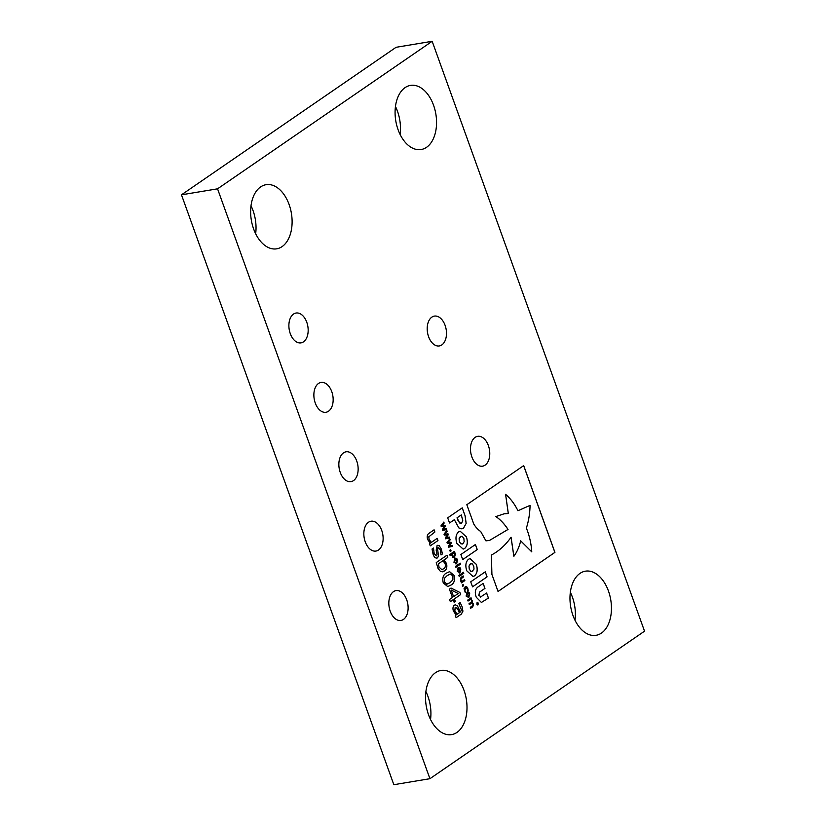 <?xml version="1.0" encoding="UTF-8"?>
<svg xmlns="http://www.w3.org/2000/svg" width="826" height="826" viewBox="0 0 826 826"><rect width="100%" height="100%" fill="white"/><g stroke="black" fill="none" stroke-linecap="round" stroke-linejoin="round"><path stroke-width="1.24" d="M457.005 732.383A32.503 20.32 -99.4 0 1 451.595 734.603A32.503 20.32 -99.4 0 1 427.176 710.381A32.503 20.32 -99.4 0 1 435.519 672.694A32.503 20.32 -99.4 0 1 440.929 670.475A32.503 20.32 -99.4 0 1 465.358 694.697A32.503 20.32 -99.4 0 1 457.005 732.383M601.452 633.088A32.503 20.32 -99.4 0 1 596.042 635.318A32.503 20.32 -99.4 0 1 571.623 611.095A32.503 20.32 -99.4 0 1 579.966 573.409A32.503 20.32 -99.4 0 1 585.386 571.179A32.503 20.32 -99.4 0 1 609.805 595.401A32.503 20.32 -99.4 0 1 601.452 633.088M426.567 147.307A32.503 20.32 -99.4 0 1 421.146 149.527A32.503 20.32 -99.4 0 1 396.728 125.304A32.503 20.32 -99.4 0 1 405.081 87.618A32.503 20.32 -99.4 0 1 410.491 85.398A32.503 20.32 -99.4 0 1 434.91 109.621A32.503 20.32 -99.4 0 1 426.567 147.307M282.11 246.592A32.503 20.32 -99.4 0 1 276.7 248.822A32.503 20.32 -99.4 0 1 252.281 224.6A32.503 20.32 -99.4 0 1 260.624 186.913A32.503 20.32 -99.4 0 1 266.034 184.694A32.503 20.32 -99.4 0 1 290.463 208.906A32.503 20.32 -99.4 0 1 282.11 246.592M403.47 619.417A15.116 9.458 -99.4 0 1 400.951 620.45A15.116 9.458 -99.4 0 1 389.593 609.185A15.116 9.458 -99.4 0 1 393.475 591.653A15.116 9.458 -99.4 0 1 395.984 590.621A15.116 9.458 -99.4 0 1 407.352 601.886A15.116 9.458 -99.4 0 1 403.47 619.417M378.484 550.013A15.116 9.458 -99.4 0 1 375.964 551.056A15.116 9.458 -99.4 0 1 364.607 539.781A15.116 9.458 -99.4 0 1 368.489 522.259A15.116 9.458 -99.4 0 1 371.008 521.227A15.116 9.458 -99.4 0 1 382.366 532.491A15.116 9.458 -99.4 0 1 378.484 550.013M353.497 480.618A15.116 9.458 -99.4 0 1 350.978 481.651A15.116 9.458 -99.4 0 1 339.62 470.386A15.116 9.458 -99.4 0 1 343.502 452.855A15.116 9.458 -99.4 0 1 346.022 451.822A15.116 9.458 -99.4 0 1 357.379 463.087A15.116 9.458 -99.4 0 1 353.497 480.618M328.511 411.224A15.116 9.458 -99.4 0 1 325.991 412.257A15.116 9.458 -99.4 0 1 314.634 400.992A15.116 9.458 -99.4 0 1 318.516 383.46A15.116 9.458 -99.4 0 1 321.035 382.428A15.116 9.458 -99.4 0 1 332.393 393.692A15.116 9.458 -99.4 0 1 328.511 411.224M441.838 344.907A15.116 9.458 -99.4 0 1 439.329 345.939A15.116 9.458 -99.4 0 1 427.961 334.675A15.116 9.458 -99.4 0 1 431.843 317.153A15.116 9.458 -99.4 0 1 434.362 316.11A15.116 9.458 -99.4 0 1 445.72 327.375A15.116 9.458 -99.4 0 1 441.838 344.907M485.12 465.121A15.116 9.458 -99.4 0 1 482.601 466.163A15.116 9.458 -99.4 0 1 471.243 454.889A15.116 9.458 -99.4 0 1 475.126 437.367A15.116 9.458 -99.4 0 1 477.645 436.334A15.116 9.458 -99.4 0 1 489.002 447.599A15.116 9.458 -99.4 0 1 485.12 465.121M303.524 341.819A15.116 9.458 -99.4 0 1 301.005 342.862A15.116 9.458 -99.4 0 1 289.647 331.587A15.116 9.458 -99.4 0 1 293.529 314.066A15.116 9.458 -99.4 0 1 296.049 313.033A15.116 9.458 -99.4 0 1 307.406 324.298A15.116 9.458 -99.4 0 1 303.524 341.819M425.896 691.548A32.503 20.32 -99.4 0 1 430.542 719.529M570.343 592.263A32.503 20.32 -99.4 0 1 574.999 620.233M395.458 106.471A32.503 20.32 -99.4 0 1 400.104 134.452M251.001 205.767A32.503 20.32 -99.4 0 1 255.657 233.737M429.923 778.701L393.837 784.7L181.472 194.822L396.077 47.299L432.163 41.3L644.528 631.178L429.923 778.701L217.548 188.824L432.163 41.3M464.47 579.656L464.811 580.595L461.517 582.877L460.392 580.141L461.001 577.426L463.18 575.928L463.52 576.878L460.908 578.933L461.001 580.069L461.982 581.37L464.511 579.635L464.852 580.585L461.507 582.857M458.12 567.658C459.184 566.915 460.082 567.359 460.825 569L459.968 572.79L459.215 573.12L459.968 572.79L457.263 571.447L458.12 567.658L458.874 567.328M454.785 558.531C455.849 557.787 456.747 558.242 457.49 559.883L456.675 563.662L453.97 562.32L454.827 558.531C455.89 557.787 456.799 558.231 457.542 559.873L456.675 563.662L455.931 563.993M454.827 558.531L455.591 558.2M451.068 550.911L450.222 551.489L449.767 550.261L450.624 549.672L451.068 550.911L450.211 551.469M446.525 563.456C447.341 567.225 446.567 569.764 444.212 571.076L440.547 571.54L438.038 568.412L436.262 562.568L446.98 555.206L447.764 557.405L443.996 559.997L446.484 563.466C447.289 567.235 446.525 569.775 444.161 571.086L444.212 571.076M455.332 601.514L454.166 602.319L453.216 599.686L450.335 601.658L449.55 599.459L452.421 597.487L449.416 589.144L451.017 588.04L459.896 592.459L460.66 594.565L454.393 598.881L455.332 601.514L454.155 602.299M449.158 536.993L449.52 537.974L445.658 538.82L445.338 537.943L447.393 534.742L444.316 535.093L444.006 534.226L446.814 530.457L447.165 531.448L444.946 534.236L448.033 533.854L448.311 534.628L446.246 537.84L449.158 536.993L449.52 537.974M461.393 614.059L456.107 617.693L455.322 615.494L456.107 614.957L453.391 611.054C452.596 608.401 452.916 606.449 454.372 605.19L455.332 604.777L457.532 606.036L460.412 611.994L461.476 610.011L458.822 603.496L460.165 602.577L462.044 606.563L462.942 611.126L461.393 614.059L456.107 617.672M491.914 574.421L498.047 591.468L554.927 552.377L523.694 465.616L466.824 504.707L473.794 524.087C475.735 527.236 478.027 529.714 480.701 531.51L485.925 540.844L489.498 540.441L508.042 529.445C504.459 523.952 500.422 519.657 495.92 516.56L504.077 513.824L508.331 513.504L505.584 494.32C510.416 498.419 514.536 503.891 517.964 510.726L530.075 505.378C529.869 513.576 528.63 521.144 526.369 528.082C529.425 535.609 531.221 543.539 531.768 551.861L520.7 540.834C519.224 546.936 516.952 552.088 513.896 556.28L511.067 537.251C505.388 545.222 498.832 551.148 491.387 555.041L491.914 574.421M465.131 515.889L462.24 507.856L447.692 517.85L449.54 522.982L454.341 519.688L458.864 527.938L461.91 528.888L463.531 528.175L466.163 523.385L465.131 515.889L462.199 507.887M481.207 596.744L478.853 595.463L479.607 592.077L484.965 588.401L483.158 583.404L477.913 587.018C475.146 589.062 474.599 592.469 476.272 597.239L481.403 602.453L488.445 598.076L486.628 593.016L480.464 597.064M466.979 592.294C468.053 591.55 468.951 591.994 469.695 593.636L468.838 597.425L468.084 597.756L468.838 597.425L466.132 596.083L466.979 592.294L467.743 591.963M437.966 540.576L430.253 545.872L429.468 543.684L430.284 543.116L427.661 539.564C426.774 536.549 427.238 534.453 429.055 533.276L434.094 529.817L434.879 532.016L428.849 536.755L429.066 539.388L431.327 542.403L437.171 538.387L437.966 540.576L430.253 545.862M470.717 581.824L472.534 586.863L487.082 576.868L485.265 571.829L470.717 581.824M466.752 570.797L473.04 576.496L474.568 575.856C477.345 573.316 477.924 569.475 476.292 564.313L470.015 558.603L468.476 559.264C465.719 561.814 465.152 565.665 466.752 570.797M460.887 554.504L462.715 559.594L477.263 549.6L475.425 544.51L460.887 554.504M456.881 543.394L463.169 549.094L464.666 548.474C467.464 545.903 468.043 542.062 466.422 536.91L460.134 531.18L458.606 531.841C455.838 534.391 455.26 538.242 456.881 543.394M463.149 549.094L464.646 548.454C467.423 545.914 467.991 542.062 466.38 536.91L460.113 531.19M465.09 586.945C466.174 586.243 467.093 586.739 467.826 588.442L468.177 590.404L467.557 590.827L467.299 588.742L465.43 587.895L464.811 590.456L465.854 591.994L465.234 592.428L464.047 588.608L465.792 586.646M465.389 587.905L466.009 587.637L464.811 590.456M472.833 606.78L470.655 608.277L470.314 607.327L472.937 605.313L472.854 604.178L471.863 602.897L469.354 604.663L469.013 603.703L471.636 601.7L471.553 600.564L470.583 599.304L468.053 601.049L467.712 600.089L471.047 597.797L472.162 602.433L473.463 604.105L472.833 606.78L470.655 608.256M446.143 528.619L446.505 529.611L442.643 530.447L442.333 529.58L444.388 526.379L441.301 526.72L440.991 525.852L443.799 522.094L444.151 523.075L441.931 525.873L445.018 525.491L445.297 526.265L443.232 529.466L446.143 528.619M452.173 545.367L452.524 546.347L448.663 547.184L448.353 546.316L450.407 543.116L447.331 543.456L447.011 542.589L449.819 538.831L450.18 539.812L447.96 542.61L451.048 542.228L451.326 543.002L449.251 546.203L452.173 545.367M454.083 575.392C455.157 580.348 454.083 583.6 450.841 585.149L447.702 586.584L443.242 582.846C442.147 577.88 443.232 574.628 446.484 573.079L449.602 571.654L454.032 575.402C455.116 580.358 454.032 583.61 450.79 585.159L450.841 585.149M439.267 545.749L437.088 545.542L439.267 545.749L441.394 549.207L442.395 553.978L441.012 554.927L440.279 549.724L438.09 547.617L437.553 548.609L438.503 556.156L437.398 557.932C435.55 558.5 434.094 557.23 433.061 554.122L432.039 549.032L433.485 548.041L434.177 553.606L436.489 555.846L437.016 554.917L436.19 550.116L437.13 545.532L437.759 545.274M438.048 547.617L437.553 548.609M455.446 554.06L454.476 557.343L452.896 557.519L451.523 554.504L450.108 555.485L449.757 554.535L454.341 551.386L455.446 554.06L454.434 557.354L452.896 557.519M460.536 564.096L455.9 567.276L455.56 566.326L460.196 563.146L460.536 564.096L455.89 567.266M463.83 573.223L459.184 576.414L458.843 575.464L463.479 572.273L463.83 573.223L459.184 576.393M463.592 585.717L462.746 586.305L462.302 585.066L463.149 584.488L463.592 585.717L462.746 586.284M477.118 602.34L478.347 603.104L477.81 605.004L476.819 604.147L477.356 602.247M181.472 194.822L217.548 188.824M434.053 529.848L434.879 532.016M434.837 532.027L428.849 536.755M428.808 536.766L429.066 539.388M429.014 539.399L431.327 542.403M437.13 538.407L437.914 540.586M472.524 586.842L487.03 576.868L485.223 571.86M473.019 576.496L474.516 575.867C477.294 573.327 477.872 569.486 476.241 564.323L476.292 564.313M476.241 564.323L469.994 558.603M470.231 563.962L471.047 563.631L468.972 566.058L469.251 569.124L470.82 571.303L472.709 571.169M472.018 571.478L474.021 569.062L473.742 565.996L472.173 563.817L470.283 563.952L469.023 566.047L469.292 569.124L470.872 571.303L472.761 571.158M462.705 559.574L477.221 549.6L475.394 544.53M459.38 541.722L460.96 543.9L462.921 543.725L464.15 541.66L463.882 538.583L462.302 536.404L460.33 536.58L459.111 538.645L459.38 541.722L461.001 543.89L462.89 543.745L462.126 544.066M460.371 536.559L461.187 536.219L459.153 538.635L459.432 541.711M464.759 590.466L465.854 591.994M465.812 592.005L465.224 592.407M465.048 586.956C466.132 586.243 467.041 586.749 467.774 588.453L467.826 588.442M467.774 588.453L468.177 590.404M468.135 590.404L467.547 590.807M466.938 592.294C468.001 591.55 468.91 592.005 469.643 593.646L469.695 593.636M469.643 593.646L468.786 597.435M467.279 593.254L467.97 592.954L466.597 595.742L468.445 596.486M466.597 595.742L468.487 596.475L467.846 596.754M468.487 596.475L469.189 593.987L467.33 593.244L466.638 595.732M471.481 603.176L469.354 604.642M470.541 599.315L468.053 601.029M471.016 597.828L471.398 598.747M470.975 599.015L472.162 600.492M472.111 600.492L472.162 602.433M472.111 602.443L473.463 604.105M473.412 604.105L472.792 606.78M481.166 596.754L478.801 595.474L479.555 592.087L484.914 588.411L483.127 583.435M481.372 602.464L488.393 598.076L486.586 593.047M461.889 528.888L463.479 528.186L466.163 523.385M466.112 523.385L465.079 515.899M449.53 522.972L454.341 519.688M457.934 520.401L459.69 522.992L461.6 523.034L462.777 520.772L461.311 514.897L457.015 517.83L459.648 523.003L461.527 523.054M460.856 523.354L461.579 523.044M457.015 517.83L457.986 520.39M461.311 514.897L457.057 517.819M513.855 556.28L511.015 537.261M520.659 540.834L531.768 551.861M517.923 510.736L530.075 505.378M508.289 513.514L505.584 494.32M489.477 540.452L508 529.445C504.418 523.963 500.38 519.668 495.879 516.57L495.92 516.56M495.879 516.57L504.025 513.834M498.047 591.447L554.876 552.387L523.653 465.647M455.302 604.787L457.532 606.036M457.49 606.047L460.412 611.994M460.113 602.588L462.044 606.563M461.992 606.573L462.942 611.126M462.89 611.137L461.342 614.069M455.188 607.347L454.796 611.013L457.119 614.234L459.37 612.716L457.439 608.442L455.229 607.337L454.847 611.003L457.16 614.224M446.102 528.64L446.505 529.611M446.453 529.611L442.643 530.447M443.769 522.135L444.151 523.075L441.931 525.873M441.889 525.883L445.018 525.491M444.977 525.501L445.297 526.265M445.255 526.276L443.232 529.466M449.468 537.984L445.658 538.81M446.773 530.509L447.165 531.448M447.114 531.448L444.946 534.236M444.904 534.246L448.033 533.854M447.991 533.864L448.311 534.628M448.27 534.639L446.246 537.84M452.132 545.377L452.524 546.347M452.483 546.358L448.663 547.184M449.788 538.872L450.18 539.812M450.129 539.822L447.96 542.61M447.909 542.62L451.048 542.228M450.996 542.238L451.326 543.002M451.275 543.012L449.251 546.203M450.335 601.638L453.216 599.686M450.996 588.06L459.896 592.459L460.66 594.565M460.609 594.575L454.393 598.881M454.341 598.881L455.291 601.524M451.202 590.032L453.546 596.692L458.203 593.522L451.202 590.032L453.598 596.682M450.79 585.159L447.682 586.584M449.581 571.664L454.032 575.402M450.707 574.018L447.3 575.505L444.419 578.324L444.367 582.041L447.042 584.178M450.242 574.039L447.351 575.495L444.471 578.314L444.419 582.031L447.093 584.168M446.515 584.219L449.974 582.733L452.875 579.862L452.906 576.197L450.759 574.008M444.161 571.086L442.478 571.809M446.938 555.237L447.764 557.405L443.996 559.997M443.944 560.007L446.484 563.466M442.953 560.709L438.379 563.828L439.019 567.183L441.827 569.579L443.417 568.887C445.131 568.061 445.71 566.357 445.162 563.745L442.953 560.709L438.42 563.828L439.06 567.173L441.827 569.579M437.512 548.619L438.503 556.156M438.451 556.166L437.439 557.922M433.474 548.165L434.177 553.606M434.135 553.616L436.438 555.846M439.225 545.759L441.394 549.207M441.352 549.207L442.395 553.978M442.344 553.978L441.001 554.907M450.583 549.703L451.017 550.921M454.434 557.354L452.855 557.529M450.098 555.464L451.523 554.504M454.3 551.417L454.352 552.563M454.31 552.573L455.405 554.07M452.225 555.64L454.135 556.394L454.858 554.174L453.908 552.873L451.946 554.194L452.225 555.64L454.083 556.404M453.464 556.683L454.135 556.394M451.946 554.194L452.276 555.64M453.908 552.873L451.987 554.194M456.633 563.673L455.9 563.993M455.126 559.481L455.818 559.192L454.434 561.979L456.293 562.723L457.026 560.224L455.167 559.481L454.486 561.969L456.334 562.712L455.684 562.991M460.154 563.167L460.495 564.096M458.069 567.668C459.132 566.925 460.041 567.369 460.784 569.011L459.917 572.8M458.409 568.618L459.111 568.319L457.728 571.107L459.576 571.85M458.998 572.119L460.319 569.351L458.461 568.608L457.769 571.096L459.617 571.84M463.448 572.294L463.778 573.234M463.138 575.949L463.52 576.878M463.469 576.878L460.908 578.933M460.856 578.933L461.001 580.069M460.949 580.079L461.982 581.37M463.118 584.509L463.551 585.727M477.077 602.35L478.295 603.104L477.996 604.911M476.922 604.074L477.986 604.735L478.244 603.166L477.18 602.515L476.881 604.085L477.934 604.746M477.387 602.422L476.881 604.085M477.779 602.877L477.48 604.694L477.015 603.403L477.82 602.846L477.449 604.611M477.717 603.796L477.789 603.187L477.81 603.827M477.789 603.187L477.82 603.806"/></g></svg>
